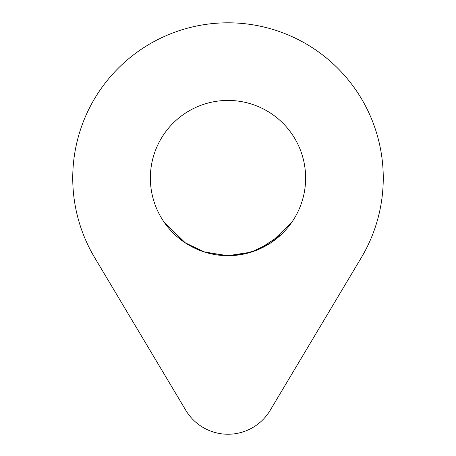 <?xml version="1.0" encoding="UTF-8"?>
<svg xmlns="http://www.w3.org/2000/svg" width="456" height="456" viewBox="0 0 456 456"><rect width="100%" height="100%" fill="white"/><g stroke="black" fill="none" stroke-linecap="round" stroke-linejoin="round"><path stroke-width="0.68" d="M270.22 410.275A49.168 49.168 0 0 1 185.78 410.275L94.677 257.634A155.262 155.262 0 0 1 328.371 59.611A155.262 155.262 0 0 1 361.323 257.634L270.22 410.275M292.074 221.895L270.522 243.002L251.119 252.168L228 255.691L204.881 252.168L185.478 243.002L163.926 221.895L184.726 242.506L203.353 251.678L225.823 255.662M228 255.691L244.091 253.986L259.065 249.198L281.204 234.572M305.628 178.062A77.628 77.628 0 0 1 189.183 245.294A77.628 77.628 0 0 1 189.183 110.831A77.628 77.628 0 0 1 305.628 178.062"/></g></svg>
